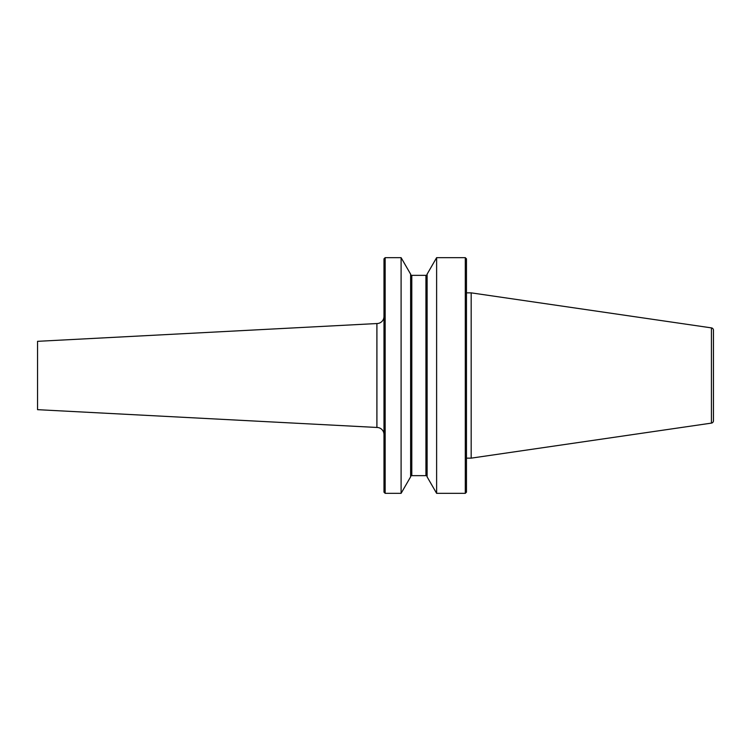 <?xml version="1.0" encoding="UTF-8"?>
<svg xmlns="http://www.w3.org/2000/svg" width="751" height="751" viewBox="0 0 751 751"><rect width="100%" height="100%" fill="white"/><g stroke="black" fill="none" stroke-linecap="round" stroke-linejoin="round"><path stroke-width="1.13" d="M711.432 423.113L471.177 458.148L471.177 292.852L711.432 327.887A2.356 2.356 0 0 1 713.45 330.215L713.45 420.785A2.356 2.356 0 0 1 711.432 423.113L711.432 327.887M713.45 342.503L713.45 408.497L713.45 342.503M385.16 493.332L383.986 492.158L383.986 258.842L385.16 257.668L401.1 257.668L410.619 274.143A1.183 1.183 0 0 0 411.792 275.345L425.93 275.345A1.183 1.183 0 0 0 427.112 274.162L436.622 257.668L465.291 257.668L466.465 258.842L466.465 492.158L465.291 493.332L436.622 493.332L427.112 476.857A1.183 1.183 0 0 0 425.93 475.655L411.792 475.655A1.183 1.183 0 0 0 410.619 476.838L401.1 493.332L385.16 493.332L385.16 257.668M401.1 493.332L401.1 257.668M410.619 476.857L410.619 274.143M436.622 493.332L436.622 257.668M427.112 476.857L427.112 274.143M465.291 493.332L465.291 257.668M471.177 458.148L466.465 458.148M466.465 292.852L471.177 292.852M383.986 434.529A7.069 7.069 0 0 0 376.918 427.46L37.55 409.67L37.55 341.329L376.918 323.54A7.069 7.069 0 0 0 383.986 316.471M376.88 427.46L376.88 323.54M411.792 475.655L411.792 275.345M425.93 475.655L425.93 275.345M376.918 427.46L376.918 323.54"/></g></svg>

